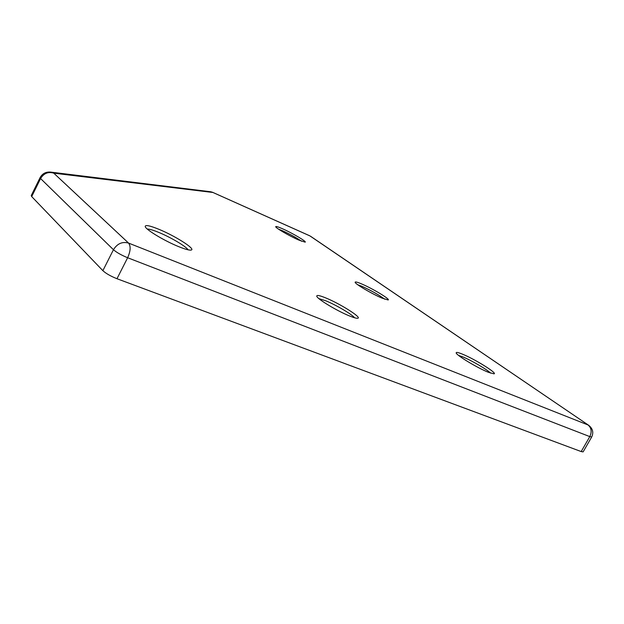 <?xml version="1.0" encoding="UTF-8"?>
<svg xmlns="http://www.w3.org/2000/svg" width="624" height="624" viewBox="0 0 624 624"><rect width="100%" height="100%" fill="white"/><g stroke="black" fill="none" stroke-linecap="round" stroke-linejoin="round"><path stroke-width="0.94" d="M179.065 246.792C164.806 241.129 145.392 229.453 145.213 226.512C145.213 224.695 149.62 225.56 158.434 229.109C174.673 235.63 195.842 249.023 191.279 250.029C189.626 250.466 185.554 249.389 179.065 246.792M188.042 249.811C186.28 246.488 170.251 237.042 158.285 232.222C152.911 230.038 149.253 228.992 147.319 229.07M381.943 298.077C371.966 293.904 354.947 283.85 355.134 282.282C355.111 281.533 357.31 282.095 361.717 283.975C372.622 288.561 390.85 299.575 388.112 299.965L381.943 298.077M384.634 299.153C379.018 294.934 371.42 290.644 361.834 286.276L357.724 284.731M298.631 239.998C289.567 236.051 275.558 227.932 275.707 226.73C275.738 226.106 278.008 226.785 282.524 228.766C292.352 233.064 307.219 241.855 305.12 242.159L298.631 239.998M301.501 241.199C296.642 237.83 290.324 234.351 282.547 230.771L278.554 229.164M488.467 372.325C477.454 367.996 455.941 354.994 456.183 352.88C456.105 351.998 458.141 352.404 462.306 354.097C474.443 358.909 497.734 373.347 494.044 373.846L488.467 372.325M490.573 373.129C487.25 369.603 471.12 360.212 462.571 356.795L458.601 355.438M349.783 316.056C337.241 311.103 316.68 298.654 316.758 296.135C316.696 294.879 319.636 295.448 325.588 297.859C339.612 303.459 361.982 317.499 357.872 318.224C356.788 318.513 354.089 317.788 349.783 316.056M354.596 317.78C352.084 314.371 335.821 304.824 325.681 300.752L318.942 298.646M310.627 236.309L588.666 425.287L309.964 235.927L212.924 192.473L53.773 173.16L128.575 243.087L588.042 424.967C591.458 427.916 592.043 431.8 589.797 436.605L591.7 436.979L583.12 451.885L581.186 451.565L589.797 436.605L127.631 257.735L116.984 278.725L581.186 451.565M116.984 278.725C110.713 276.214 106.002 273.53 102.866 270.668L113.451 249.717L40.576 178.542L31.699 196.583L102.866 270.668M31.699 196.583L31.231 195.616L40.076 177.637L40.576 178.542C43.813 173.285 48.212 171.491 53.773 173.16L50.739 172.115L210.553 191.747M127.631 257.735C121.376 255.161 116.649 252.486 113.451 249.717C117.273 243.586 122.32 241.371 128.575 243.087C130.915 246.207 130.603 251.09 127.631 257.735M309.652 235.755L212.363 192.2M212.924 192.473L210.896 191.786L212.924 192.473M50.739 172.115C45.965 171.678 42.409 173.519 40.076 177.637M591.7 436.979C593.775 432.448 592.761 428.555 588.666 425.287"/></g></svg>
